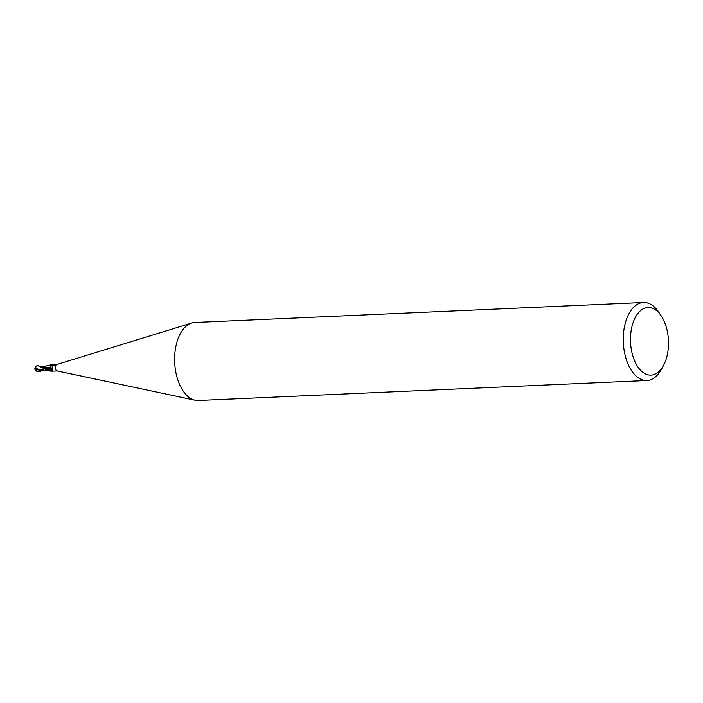 <?xml version="1.0" encoding="UTF-8"?>
<svg xmlns="http://www.w3.org/2000/svg" width="703" height="703" viewBox="0 0 703 703"><rect width="100%" height="100%" fill="white"/><g stroke="black" fill="none" stroke-linecap="round" stroke-linejoin="round"><path stroke-width="1.05" d="M57.382 370.956A3.251 1.828 -92.6 0 1 57.119 370.938A3.251 1.828 -92.6 0 1 55.537 366.333A3.251 1.828 -92.6 0 1 56.829 364.506L191.691 323.029A39.052 21.89 -92.6 0 1 194.819 322.484L643.438 302.492A39.052 21.89 -92.6 0 1 658.711 312.132L661.207 315.858A33.841 18.972 -92.6 0 1 667.138 355.586A33.841 18.972 -92.6 0 1 663.43 365.622A33.841 18.972 -92.6 0 1 639.308 368.855A33.841 18.972 -92.6 0 1 631.839 327.036A33.841 18.972 -92.6 0 1 661.207 315.858M36.96 365.745A2.821 1.116 105.6 0 1 37.417 365.446A2.821 1.116 105.6 0 1 37.751 365.446L37.918 365.525A3.251 1.828 87.4 0 0 37.821 365.604L48.656 370.947L52.031 371.193A3.251 1.828 -92.6 0 1 51.996 371.202A3.251 1.828 -92.6 0 1 51.75 371.175L51.767 370.613A1.397 0.782 87.4 0 0 51.214 369.145A2.794 1.564 -92.6 0 1 51.653 364.716L51.67 364.699A3.251 1.828 -92.6 0 1 51.706 364.699A3.251 1.828 -92.6 0 1 51.723 364.699M43.401 366.623L51.547 364.716A3.251 1.828 -92.6 0 1 51.67 364.699L51.75 364.699M51.319 364.716L54.377 364.998L52.303 366.483L52.013 368.811L52.795 370.947L51.75 371.175M54.368 365.05L53.041 364.655L54.359 364.892M663.43 365.622L661.268 369.55A39.052 21.89 -92.6 0 1 646.918 380.516L198.299 400.508A39.052 21.89 -92.6 0 1 195.126 400.244A39.052 21.89 -92.6 0 1 176.189 345.024A39.052 21.89 -92.6 0 1 191.691 323.029M646.918 380.516A39.052 21.89 -92.6 0 1 624.818 325.032A39.052 21.89 -92.6 0 1 643.438 302.492M52.04 371.193L57.251 370.964M41.152 366.702L52.365 369.444M51.653 364.716L53.709 365.498M51.785 371.184L37.602 365.411M35.405 369.523L35.352 367.731L37.145 365.736A3.093 1.731 -92.6 0 1 37.47 365.551A2.689 1.063 -74.4 0 0 37.382 365.569A2.689 1.063 -74.4 0 0 37.066 365.753M44.078 370.173L38.823 371.746L36.67 371.254L35.291 369.497L42.681 370.033M35.291 369.497L35.141 368.469M34.342 369.084L35.238 368.504L43.05 370.042M50.924 368.258L51.442 369.365M50.941 368.398L49.333 367.678M41.029 366.702L48.788 367.484M51.547 364.716L50.765 367.282M37.918 365.525L37.47 365.551M37.145 365.736L38.41 365.472M40.045 369.778L43.472 370.033M41.714 367.159L52.795 370.947M36.67 371.254L43.34 370.068M53.718 364.611L56.961 364.462M57.119 370.938L195.126 400.244M37.382 365.569A3.137 3.137 0 0 0 35.343 367.739M41.108 370.147L43.894 370.024M42.734 370.015L48.656 370.947M41.451 366.94L41.978 367.335"/></g></svg>
